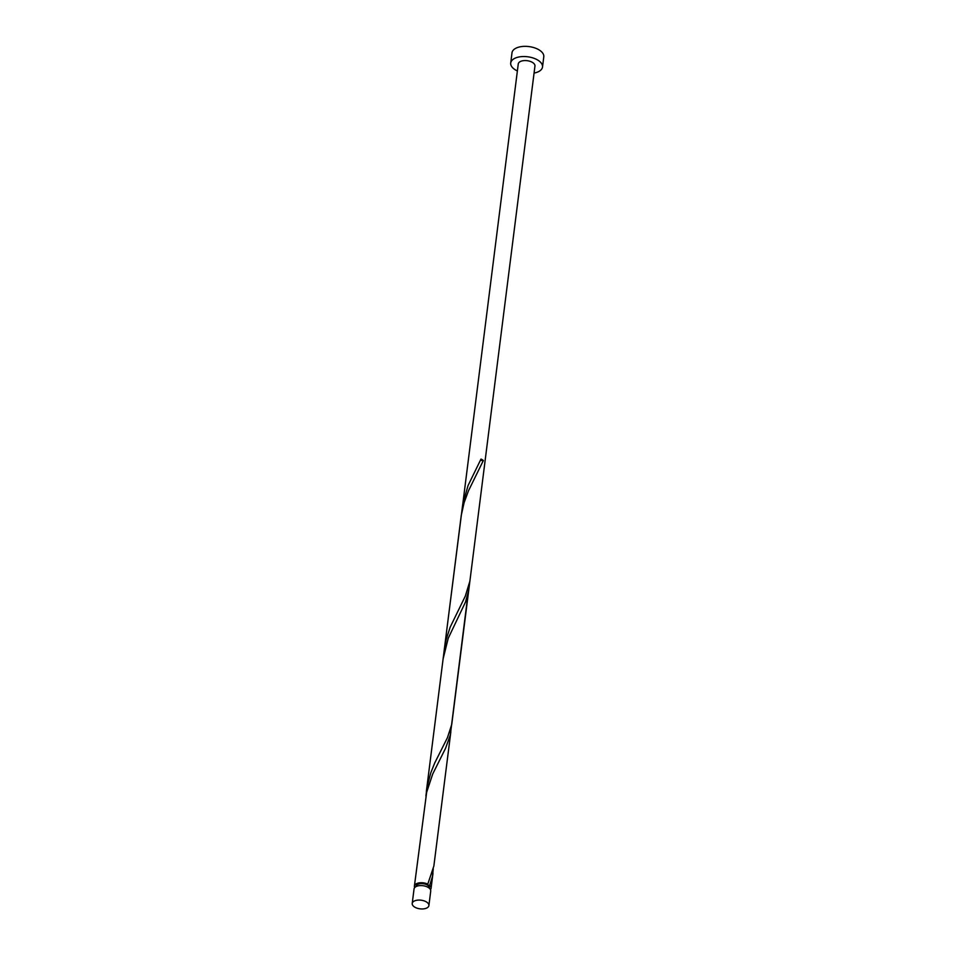 <?xml version="1.0" encoding="UTF-8"?>
<svg xmlns="http://www.w3.org/2000/svg" width="956" height="956" viewBox="0 0 956 956"><rect width="100%" height="100%" fill="white"/><g stroke="black" fill="none" stroke-linecap="round" stroke-linejoin="round"><path stroke-width="1.43" d="M426.507 908.14A8.413 4.362 -172.8 0 0 428.897 905.571A8.413 4.362 -172.8 0 0 423.986 900.839A8.413 4.362 -172.8 0 0 414.605 900.887A8.413 4.362 -172.8 0 0 412.215 903.468A8.413 4.362 -172.8 0 0 417.127 908.2A8.413 4.362 -172.8 0 0 426.507 908.14M412.215 903.468L414.044 888.972A8.413 4.362 7.2 0 1 416.434 886.391A8.413 4.362 7.2 0 1 425.814 886.343A8.413 4.362 7.2 0 1 430.726 891.076L428.897 905.571M416.039 886.582L416.075 886.32A6.728 3.489 7.2 0 1 417.987 884.264A6.728 3.489 7.2 0 1 427.452 885.101A6.728 3.489 7.2 0 1 429.423 888.016L429.387 888.267M534.069 73.074A16.025 8.293 -172.8 0 0 537.941 71.915A16.025 8.293 -172.8 0 0 542.506 67.016A16.025 8.293 -172.8 0 0 533.137 57.993A16.025 8.293 -172.8 0 0 515.272 58.101A16.025 8.293 -172.8 0 0 510.719 63A16.025 8.293 -172.8 0 0 517.375 70.959M542.506 67.016L543.785 56.822A16.025 8.293 -172.8 0 0 534.428 47.8A16.025 8.293 -172.8 0 0 516.563 47.908A16.025 8.293 -172.8 0 0 511.998 52.807L510.719 63M414.689 887.598A8.413 4.362 7.2 0 1 414.402 886.116A8.413 4.362 7.2 0 1 416.792 883.547A8.413 4.362 7.2 0 1 427.32 883.918L427.452 885.101L429.686 885.364A8.413 4.362 7.2 0 1 431.084 888.22A8.413 4.362 7.2 0 1 430.439 889.594M429.686 885.364L432.435 876.568L433.271 868.873M414.402 886.116L426.663 792.249L432.721 773.978L445.568 748.273L450.324 734.949L469.061 585.646M426.352 791.472L461.246 515.439L464.09 502.725L468.5 490.739L483.354 460.517A8.413 4.362 7.2 0 0 480.988 459.071L468.058 485.552L462.74 504.194L444.241 649.865L446.213 639.433L450.168 627.172L465.333 596.066L469.886 581.164L451.746 724.421L447.444 737.673L434.717 762.996L430.786 772.818L426.962 787.433L425.91 796.001M450.85 731.806L433.857 866.04L427.452 885.101M443.106 658.887L448.245 638.238L465.464 602.125L468.739 590.187M469.886 581.164L534.954 66.06A8.413 4.362 -172.8 0 0 530.03 61.327A8.413 4.362 -172.8 0 0 520.662 61.387A8.413 4.362 -172.8 0 0 518.26 63.956L461.688 512.775M483.354 460.517A1.685 0.872 7.2 0 1 480.653 459.74M431.084 888.22L432.96 873.426"/></g></svg>
